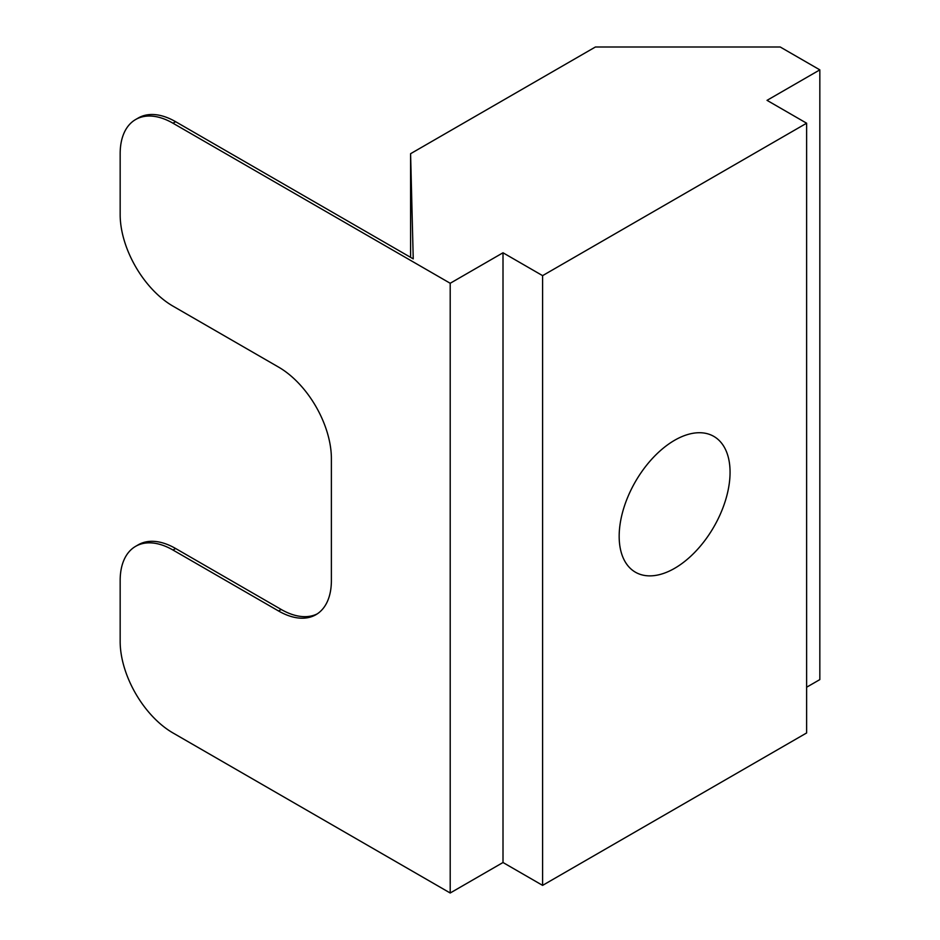 <?xml version="1.0" encoding="UTF-8"?>
<svg xmlns="http://www.w3.org/2000/svg" width="940" height="940" viewBox="0 0 940 940"><rect width="100%" height="100%" fill="white"/><g stroke="black" fill="none" stroke-linecap="round" stroke-linejoin="round"><path stroke-width="1.41" d="M674.615 568.324A78.408 45.273 120 0 0 725.845 499.222A78.408 45.273 120 0 0 713.824 436.395A78.408 45.273 120 0 0 635.405 481.668A78.408 45.273 120 0 0 635.417 572.202A78.408 45.273 120 0 0 674.615 568.324M450.201 893L450.201 283.269L172.972 123.211A74.671 43.111 -120 0 0 135.642 119.521A74.671 43.111 -120 0 0 120.167 153.702L120.167 214.672A74.671 43.111 60 0 0 172.972 306.135L278.581 367.105A74.671 43.111 -120 0 1 331.385 458.567L331.385 580.509A74.671 43.111 60 0 1 315.922 614.701A74.671 43.111 60 0 1 278.581 611L172.972 550.029A74.671 43.111 -120 0 0 135.642 546.328A74.671 43.111 -120 0 0 120.167 580.52L120.167 641.491A74.671 43.111 -120 0 0 172.972 732.953L450.201 893L503.006 862.509L542.603 885.374L806.626 732.953L806.626 123.211L767.028 100.345L819.833 69.865L819.833 679.596L806.626 687.222M317.215 613.891A74.671 43.111 60 0 1 281.225 609.473L175.616 548.502A74.671 43.111 -120 0 0 138.274 544.801L135.642 546.328M819.833 69.865L780.224 47L595.408 47L410.592 153.702L413.236 258.876L175.616 121.695A74.671 43.111 -120 0 0 138.274 117.994L135.642 119.521M410.592 153.702L410.592 257.36M450.201 283.269L503.006 252.778L503.006 862.509M503.006 252.778L542.603 275.643L542.603 885.374M542.603 275.643L806.626 123.211M175.616 121.695L172.972 123.211M281.225 609.473L278.581 611M175.616 548.502L172.972 550.029"/></g></svg>
